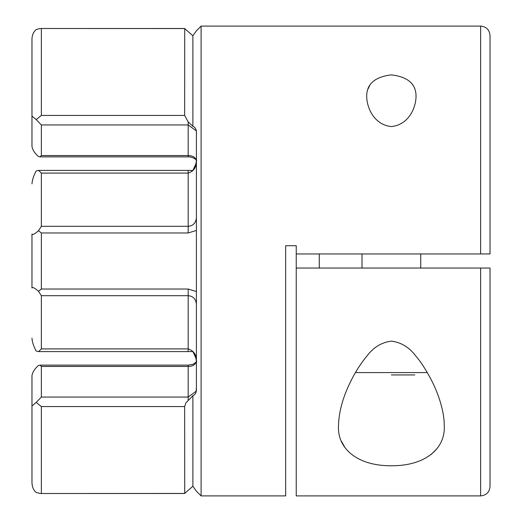 <?xml version="1.0" encoding="UTF-8"?>
<svg xmlns="http://www.w3.org/2000/svg" width="522" height="522" viewBox="0 0 522 522"><rect width="100%" height="100%" fill="white"/><g stroke="black" fill="none" stroke-linecap="round" stroke-linejoin="round"><path stroke-width="0.78" d="M196.403 230.45L188.181 232.962L41.368 232.962L38.478 230.691C34.772 234.058 32.605 235.161 31.973 234.006L31.973 287.994C32.592 286.846 34.759 287.948 38.478 291.309L41.368 289.038L188.181 289.038L196.403 291.55M192.879 395.696L185.891 402.919L184.657 406.56L41.368 406.56L36.188 402.416L41.368 397.053L188.181 397.053L196.083 391.298L196.403 388.055C196.69 392.094 195.515 394.639 192.879 395.696L192.879 486.243L196.403 491.202L201.1 495.9L201.1 26.1L480.632 26.1C486.341 26.655 489.473 29.787 490.027 35.496L490.027 253.953L296.235 253.953L296.235 495.9L480.632 495.9L480.632 268.047L296.235 268.047M366.705 96.779C366.424 84.225 374.62 76.923 391.285 74.868C408.047 76.845 416.295 84.146 416.034 96.779C415.845 107.519 408.843 124.856 391.356 126.552C373.882 124.817 366.907 107.552 366.705 96.779M338.517 425.221C336.931 448.359 357.185 465.931 391.213 465.768C425.332 466.029 445.847 448.483 444.222 425.221C444.385 412.491 438.989 394.495 430.878 379.096C425.365 368.819 420.327 361.12 415.773 355.997C409.255 347.274 401.098 342.328 391.311 341.14C381.51 342.399 373.367 347.384 366.881 356.095C361.25 362.862 356.226 370.555 351.815 379.174C343.346 395.624 338.908 410.977 338.517 425.221M201.1 26.1L196.403 30.798L192.879 35.757L192.879 126.304C195.502 127.342 196.677 129.887 196.403 133.945L196.403 388.055M195.933 358.268L192.879 351.541L188.181 351.587L188.181 348.911C193.871 350.699 196.611 354.888 196.403 361.485L195.933 358.268M188.181 232.962L188.181 170.413L192.879 170.459L195.933 163.732L196.403 160.515C196.618 167.105 193.877 171.294 188.181 173.089L41.368 173.089L41.368 226.3L188.181 226.3C192.97 225.922 195.711 223.168 196.403 218.033M484.155 253.946L480.632 253.953L480.632 26.1M319.281 253.953L319.281 268.047M296.235 253.953L296.235 245.732L285.664 245.732L285.664 495.9L201.1 495.9M369.661 85.595L368.062 88.91M368.056 88.923L367.925 89.295M196.403 133.006L196.403 130.768M436.934 448.744L431.12 454.538M345.016 447.693L341.414 441.188M487.17 253.953L480.632 253.953M184.657 406.56L184.716 493.505L40.311 493.505L184.657 493.447L192.879 486.243M36.188 402.416L31.973 405.92L31.973 483.085C32.292 487.313 33.695 490.432 36.188 492.448L40.311 493.505M31.973 405.92L31.973 375.586C32.592 372.082 34.759 368.708 38.478 365.452L39.992 365.126L41.368 366.451L41.368 397.053M196.083 130.702L188.181 124.947L41.368 124.947L41.368 155.549L39.992 156.874L38.478 156.548C34.772 153.324 32.605 149.951 31.973 146.414L31.973 38.915C32.162 34.954 33.571 31.829 36.188 29.552L40.305 28.495L184.716 28.495L184.657 115.44L188.181 121.913L192.879 126.304M192.879 35.757L184.657 28.553L40.305 28.495M31.973 116.08L36.188 119.584L41.368 115.44L184.657 115.44M480.632 268.047L490.027 268.047L490.027 486.504C489.473 492.213 486.341 495.345 480.632 495.9M196.403 303.967C195.711 298.832 192.97 296.078 188.181 295.7L41.368 295.7L41.368 348.911L38.608 351.587L36.188 351.032C33.571 346.177 32.162 341.89 31.973 338.165M31.973 183.835C32.292 179.744 33.695 175.457 36.188 170.968L38.608 170.407L41.368 173.089M41.368 124.947L36.188 119.584M41.368 155.549L188.181 155.549C192.97 155.647 195.711 157.435 196.403 160.906L196.403 160.906C198.001 160.763 193.075 156.633 188.181 156.874L40.07 156.874M40.07 365.126L188.181 365.126L192.748 364.382C196.142 362.412 197.355 361.322 196.396 361.1L196.403 361.1C195.711 364.565 192.97 366.346 188.181 366.451L41.368 366.451M38.478 230.691L41.368 226.3M41.368 295.7L38.478 291.309M414.859 374.926L391.369 374.926M362.007 253.953L362.007 268.047M420.732 253.953L420.732 268.047M188.181 289.038L188.181 348.911L41.368 348.911M188.181 365.126L188.181 400.087M41.368 232.962L41.368 289.038M41.368 406.56L41.368 493.447M41.368 28.553L41.368 115.44M188.181 156.874L188.181 121.913M188.181 170.413L38.811 170.413M355.436 372.577L427.316 372.577M196.403 388.994L196.083 391.285M38.608 351.587L188.181 351.587"/></g></svg>

